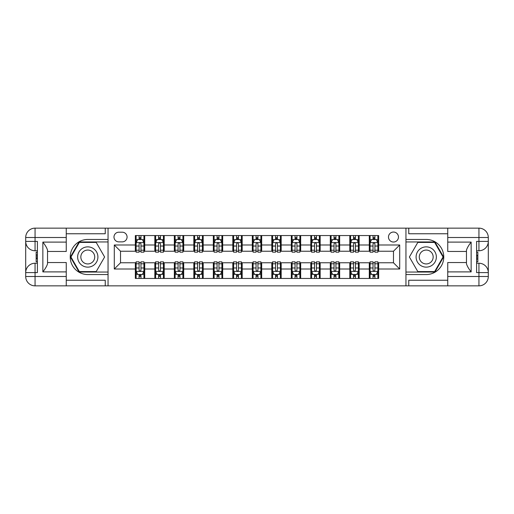 <?xml version="1.0" encoding="UTF-8"?>
<svg xmlns="http://www.w3.org/2000/svg" width="514" height="514" viewBox="0 0 514 514"><rect width="100%" height="100%" fill="white"/><g stroke="black" fill="none" stroke-linecap="round" stroke-linejoin="round"><path stroke-width="0.77" d="M393.473 232.045A4.992 4.992 0 0 0 388.481 237.038A4.992 4.992 0 0 0 393.473 242.03A4.992 4.992 0 0 0 398.466 237.038A4.992 4.992 0 0 0 393.473 232.045M447.745 233.761L408.759 233.761L408.759 228.145L405.951 228.145L405.951 239.453L426.228 239.453A17.547 17.547 0 0 1 443.768 257A17.547 17.547 0 0 1 426.228 274.547L405.951 274.547L405.951 285.855L405.951 228.145L108.049 228.145L108.049 285.855L447.745 285.855L447.745 276.493L478.939 276.493L478.939 272.6L476.6 272.6L476.6 241.4L478.939 241.4L478.939 237.507L447.745 237.507L447.745 242.107L471.145 242.107L471.145 271.893C468.646 268.693 467.091 265.989 466.461 263.791L466.461 250.209C467.091 248.011 468.646 245.306 471.145 242.107M118.811 241.869L122.242 241.869A4.838 4.838 0 0 0 127.08 237.038A4.838 4.838 0 0 0 122.242 232.199L118.811 232.199A4.838 4.838 0 0 0 113.98 237.038A4.838 4.838 0 0 0 118.811 241.869M135.343 269.008L114.288 269.008L114.288 244.992L135.343 244.992L135.343 251.23L120.527 251.23L120.527 262.77L135.343 262.77L135.343 278.447L378.657 278.447L378.657 262.77L393.473 262.77L393.473 251.23L378.657 251.23L378.657 244.992L399.712 244.992L399.712 269.008L378.657 269.008M378.657 244.992L378.657 235.553L135.343 235.553L135.343 244.992M369.296 235.553L369.296 251.23L370.074 251.23M373.042 251.23L374.912 251.23M377.874 251.23L378.657 251.23M369.296 251.23L358.38 251.23M349.803 235.553L349.803 251.23L350.58 251.23M353.542 251.23L355.418 251.23M349.803 251.23L338.88 251.23M330.303 235.553L330.303 251.23L331.087 251.23M334.049 251.23L335.918 251.23M330.303 251.23L319.387 251.23M310.809 235.553L310.809 251.23L311.587 251.23M314.555 251.23L316.425 251.23M310.809 251.23L299.893 251.23M291.316 235.553L291.316 251.23L292.093 251.23M295.055 251.23L296.925 251.23M291.316 251.23L280.393 251.23M271.816 235.553L271.816 251.23L272.6 251.23M275.562 251.23L277.431 251.23M271.816 251.23L260.9 251.23M252.323 235.553L252.323 251.23L253.1 251.23M256.062 251.23L257.938 251.23M252.323 251.23L241.4 251.23M232.823 235.553L232.823 251.23L233.607 251.23M236.568 251.23L238.438 251.23M232.823 251.23L221.907 251.23M213.329 235.553L213.329 251.23L214.107 251.23M217.075 251.23L218.945 251.23M213.329 251.23L202.413 251.23M193.836 235.553L193.836 251.23L194.613 251.23M197.575 251.23L199.445 251.23M193.836 251.23L182.913 251.23M174.336 235.553L174.336 251.23L175.12 251.23M178.082 251.23L179.951 251.23M174.336 251.23L163.42 251.23M154.843 235.553L154.843 251.23L155.62 251.23M158.582 251.23L160.458 251.23M154.843 251.23L143.926 251.23M135.343 251.23L136.126 251.23M139.088 251.23L140.958 251.23M135.343 262.77L136.126 262.77M139.088 262.77L140.958 262.77M143.926 262.77L144.704 262.77L144.704 278.447M155.62 262.77L144.704 262.77M158.582 262.77L160.458 262.77M163.42 262.77L164.197 262.77L164.197 278.447M175.12 262.77L164.197 262.77M178.082 262.77L179.951 262.77M182.913 262.77L183.697 262.77L183.697 278.447M194.613 262.77L183.697 262.77M197.575 262.77L199.445 262.77M202.413 262.77L203.191 262.77L203.191 278.447M214.107 262.77L203.191 262.77M217.075 262.77L218.945 262.77M221.907 262.77L222.684 262.77L222.684 278.447M233.607 262.77L222.684 262.77M236.568 262.77L238.438 262.77M241.4 262.77L242.184 262.77L242.184 278.447M253.1 262.77L242.184 262.77M256.062 262.77L257.938 262.77M260.9 262.77L261.677 262.77L261.677 278.447M272.6 262.77L261.677 262.77M275.562 262.77L277.431 262.77M280.393 262.77L281.177 262.77L281.177 278.447M292.093 262.77L281.177 262.77M295.055 262.77L296.925 262.77M299.893 262.77L300.671 262.77L300.671 278.447M311.587 262.77L300.671 262.77M314.555 262.77L316.425 262.77M319.387 262.77L320.164 262.77L320.164 278.447M331.087 262.77L320.164 262.77M334.049 262.77L335.918 262.77M338.88 262.77L339.664 262.77L339.664 278.447M350.58 262.77L339.664 262.77M353.542 262.77L355.418 262.77M358.38 262.77L359.157 262.77L359.157 278.447M370.074 262.77L359.157 262.77M373.042 262.77L374.912 262.77M377.874 262.77L378.657 262.77M144.704 235.553L144.704 251.23M135.343 239.453L136.126 239.453M139.088 239.453L140.958 239.453M143.926 239.453L144.704 239.453M135.343 274.547L136.126 274.547M139.088 274.547L140.958 274.547M143.926 274.547L144.704 274.547M154.843 262.77L154.843 278.447M164.197 235.553L164.197 251.23M154.843 239.453L155.62 239.453M158.582 239.453L160.458 239.453M163.42 239.453L164.197 239.453M154.843 274.547L155.62 274.547M158.582 274.547L160.458 274.547M163.42 274.547L164.197 274.547M174.336 262.77L174.336 278.447M174.336 274.547L175.12 274.547M178.082 274.547L179.951 274.547M182.913 274.547L183.697 274.547M183.697 235.553L183.697 251.23M174.336 239.453L175.12 239.453M178.082 239.453L179.951 239.453M182.913 239.453L183.697 239.453M193.836 262.77L193.836 278.447M193.836 274.547L194.613 274.547M197.575 274.547L199.445 274.547M202.413 274.547L203.191 274.547M203.191 235.553L203.191 251.23M193.836 239.453L194.613 239.453M197.575 239.453L199.445 239.453M202.413 239.453L203.191 239.453M213.329 262.77L213.329 278.447M213.329 274.547L214.107 274.547M217.075 274.547L218.945 274.547M221.907 274.547L222.684 274.547M222.684 235.553L222.684 251.23M213.329 239.453L214.107 239.453M217.075 239.453L218.945 239.453M221.907 239.453L222.684 239.453M232.823 262.77L232.823 278.447M232.823 274.547L233.607 274.547M236.568 274.547L238.438 274.547M241.4 274.547L242.184 274.547M242.184 235.553L242.184 251.23M232.823 239.453L233.607 239.453M236.568 239.453L238.438 239.453M241.4 239.453L242.184 239.453M252.323 262.77L252.323 278.447M252.323 274.547L253.1 274.547M256.062 274.547L257.938 274.547M260.9 274.547L261.677 274.547M261.677 235.553L261.677 251.23M252.323 239.453L253.1 239.453M256.062 239.453L257.938 239.453M260.9 239.453L261.677 239.453M271.816 262.77L271.816 278.447M271.816 274.547L272.6 274.547M275.562 274.547L277.431 274.547M280.393 274.547L281.177 274.547M281.177 235.553L281.177 251.23M271.816 239.453L272.6 239.453M275.562 239.453L277.431 239.453M280.393 239.453L281.177 239.453M291.316 262.77L291.316 278.447M291.316 274.547L292.093 274.547M295.055 274.547L296.925 274.547M299.893 274.547L300.671 274.547M300.671 235.553L300.671 251.23M291.316 239.453L292.093 239.453M295.055 239.453L296.925 239.453M299.893 239.453L300.671 239.453M310.809 262.77L310.809 278.447M310.809 274.547L311.587 274.547M314.555 274.547L316.425 274.547M319.387 274.547L320.164 274.547M320.164 235.553L320.164 251.23M310.809 239.453L311.587 239.453M314.555 239.453L316.425 239.453M319.387 239.453L320.164 239.453M330.303 262.77L330.303 278.447M330.303 274.547L331.087 274.547M334.049 274.547L335.918 274.547M338.88 274.547L339.664 274.547M339.664 235.553L339.664 251.23M330.303 239.453L331.087 239.453M334.049 239.453L335.918 239.453M338.88 239.453L339.664 239.453M349.803 262.77L349.803 278.447M349.803 274.547L350.58 274.547M353.542 274.547L355.418 274.547M358.38 274.547L359.157 274.547M359.157 235.553L359.157 251.23M349.803 239.453L350.58 239.453M353.542 239.453L355.418 239.453M358.38 239.453L359.157 239.453M369.296 262.77L369.296 278.447M369.296 274.547L370.074 274.547M373.042 274.547L374.912 274.547M377.874 274.547L378.657 274.547M369.296 239.453L370.074 239.453M373.042 239.453L374.912 239.453M377.874 239.453L378.657 239.453M120.527 251.23L114.288 244.992M120.527 262.77L114.288 269.008M399.712 244.992L393.473 251.23M399.712 269.008L393.473 262.77M140.958 237.584L139.088 237.584M143.926 250.209L140.958 250.209L140.958 252.162L143.926 252.162L143.926 242.653L142.365 239.53L137.688 239.53L136.126 242.653L136.126 252.162L139.088 252.162L139.088 250.209L136.126 250.209M136.126 242.653L136.126 235.553M143.926 242.653L143.926 235.553M139.088 239.53L139.088 235.553M140.958 235.553L140.958 239.53M140.958 250.209L140.958 243.822C140.335 242.621 139.712 242.621 139.088 243.822L139.088 250.209M139.088 276.416L140.958 276.416M136.126 263.791L139.088 263.791L139.088 261.838L136.126 261.838L136.126 271.347L137.688 274.47L142.365 274.47L143.926 271.347L143.926 261.838L140.958 261.838L140.958 263.791L143.926 263.791M143.926 271.347L143.926 278.447M136.126 271.347L136.126 278.447M140.958 274.47L140.958 278.447M139.088 278.447L139.088 274.47M139.088 263.791L139.088 270.178C139.712 271.379 140.335 271.379 140.958 270.178L140.958 263.791M160.458 237.584L158.582 237.584M163.42 250.209L160.458 250.209L160.458 252.162L163.42 252.162L163.42 242.653L161.859 239.53L157.181 239.53L155.62 242.653L155.62 252.162L158.582 252.162L158.582 250.209L155.62 250.209M155.62 242.653L155.62 235.553M163.42 242.653L163.42 235.553M158.582 239.53L158.582 235.553M160.458 235.553L160.458 239.53M160.458 250.209L160.458 243.822C159.835 242.621 159.212 242.621 158.582 243.822L158.582 250.209M179.951 237.584L178.082 237.584M182.913 250.209L179.951 250.209L179.951 252.162L182.913 252.162L182.913 242.653L181.358 239.53L176.675 239.53L175.12 242.653L175.12 252.162L178.082 252.162L178.082 250.209L175.12 250.209M175.12 242.653L175.12 235.553M182.913 242.653L182.913 235.553M178.082 239.53L178.082 235.553M179.951 235.553L179.951 239.53M179.951 250.209L179.951 243.822C179.328 242.621 178.705 242.621 178.082 243.822L178.082 250.209M199.445 237.584L197.575 237.584M202.413 250.209L199.445 250.209L199.445 252.162L202.413 252.162L202.413 242.653L200.852 239.53L196.175 239.53L194.613 242.653L194.613 252.162L197.575 252.162L197.575 250.209L194.613 250.209M194.613 242.653L194.613 235.553M202.413 242.653L202.413 235.553M197.575 239.53L197.575 235.553M199.445 235.553L199.445 239.53M199.445 250.209L199.445 243.822C198.828 242.621 198.198 242.621 197.575 243.822L197.575 250.209M158.582 276.416L160.458 276.416M155.62 263.791L158.582 263.791L158.582 261.838L155.62 261.838L155.62 271.347L157.181 274.47L161.859 274.47L163.42 271.347L163.42 261.838L160.458 261.838L160.458 263.791L163.42 263.791M163.42 271.347L163.42 278.447M155.62 271.347L155.62 278.447M160.458 274.47L160.458 278.447M158.582 278.447L158.582 274.47M158.582 263.791L158.582 270.178C159.205 271.379 159.828 271.379 160.458 270.178L160.458 263.791M178.082 276.416L179.951 276.416M175.12 263.791L178.082 263.791L178.082 261.838L175.12 261.838L175.12 271.347L176.675 274.47L181.358 274.47L182.913 271.347L182.913 261.838L179.951 261.838L179.951 263.791L182.913 263.791M182.913 271.347L182.913 278.447M175.12 271.347L175.12 278.447M179.951 274.47L179.951 278.447M178.082 278.447L178.082 274.47M178.082 263.791L178.082 270.178C178.705 271.379 179.328 271.379 179.951 270.178L179.951 263.791M197.575 276.416L199.445 276.416M194.613 263.791L197.575 263.791L197.575 261.838L194.613 261.838L194.613 271.347L196.175 274.47L200.852 274.47L202.413 271.347L202.413 261.838L199.445 261.838L199.445 263.791L202.413 263.791M202.413 271.347L202.413 278.447M194.613 271.347L194.613 278.447M199.445 274.47L199.445 278.447M197.575 278.447L197.575 274.47M197.575 263.791L197.575 270.178C198.198 271.379 198.822 271.379 199.445 270.178L199.445 263.791M218.945 237.584L217.075 237.584M221.907 250.209L218.945 250.209L218.945 252.162L221.907 252.162L221.907 242.653L220.345 239.53L215.668 239.53L214.107 242.653L214.107 252.162L217.075 252.162L217.075 250.209L214.107 250.209M214.107 242.653L214.107 235.553M221.907 242.653L221.907 235.553M217.075 239.53L217.075 235.553M218.945 235.553L218.945 239.53M218.945 250.209L218.945 243.822C218.321 242.621 217.698 242.621 217.075 243.822L217.075 250.209M217.075 276.416L218.945 276.416M214.107 263.791L217.075 263.791L217.075 261.838L214.107 261.838L214.107 271.347L215.668 274.47L220.345 274.47L221.907 271.347L221.907 261.838L218.945 261.838L218.945 263.791L221.907 263.791M221.907 271.347L221.907 278.447M214.107 271.347L214.107 278.447M218.945 274.47L218.945 278.447M217.075 278.447L217.075 274.47M217.075 263.791L217.075 270.178C217.698 271.379 218.321 271.379 218.945 270.178L218.945 263.791M82.709 248.223A10.139 10.139 0 0 0 78.995 262.069A10.139 10.139 0 0 0 92.841 265.777A10.139 10.139 0 0 0 96.555 251.931A10.139 10.139 0 0 0 82.709 248.223M84.302 250.986A6.939 6.939 0 0 0 81.765 260.469A6.939 6.939 0 0 0 91.248 263.014A6.939 6.939 0 0 0 93.786 253.53A6.939 6.939 0 0 0 84.302 250.986M104.612 257L96.195 271.585L79.355 271.585L70.938 257L79.355 242.415L96.195 242.415L104.612 257M421.159 265.777A10.139 10.139 0 0 0 435.005 262.069A10.139 10.139 0 0 0 431.291 248.223A10.139 10.139 0 0 0 417.445 251.931A10.139 10.139 0 0 0 421.159 265.777M422.752 263.014A6.939 6.939 0 0 0 432.235 260.469A6.939 6.939 0 0 0 429.698 250.986A6.939 6.939 0 0 0 420.214 253.53A6.939 6.939 0 0 0 422.752 263.014M417.805 242.415L434.645 242.415L443.062 257L434.645 271.585L417.805 271.585L409.388 257L417.805 242.415M66.255 276.493L66.255 285.855L35.061 285.855A9.361 9.361 0 0 1 25.7 276.493L35.061 276.493L35.061 272.6L37.4 272.6L37.4 241.4L35.061 241.4L35.061 228.145L66.255 228.145L66.255 237.507L25.7 237.507L25.7 276.493A9.361 9.361 0 0 0 35.061 285.855L35.061 276.493L66.255 276.493L66.255 271.893L42.855 271.893L42.855 242.107C45.354 245.306 46.909 248.011 47.539 250.209L47.539 263.791C46.909 265.989 45.354 268.693 42.855 271.893M66.255 233.761L105.242 233.761L105.242 228.145L108.049 228.145L108.049 239.453L87.772 239.453A17.547 17.547 0 0 0 70.232 257A17.547 17.547 0 0 0 87.772 274.547L108.049 274.547L108.049 285.855L66.255 285.855M42.855 242.107L66.255 242.107L66.255 237.507M66.255 242.107L66.255 251.462L47.539 251.462M47.539 262.538L66.255 262.538L66.255 271.893M105.242 228.145L66.255 228.145M25.7 272.6A9.361 9.361 0 0 1 35.061 263.239A9.361 9.361 0 0 0 25.7 272.6L35.061 272.6L35.061 263.239L37.4 263.239M37.4 250.761L35.061 250.761L35.061 241.4L25.7 241.4A9.361 9.361 0 0 0 35.061 250.761A9.361 9.361 0 0 1 25.7 241.4M105.242 285.855L105.242 280.239L66.255 280.239M35.061 228.145A9.361 9.361 0 0 0 25.7 237.507A9.361 9.361 0 0 1 35.061 228.145M108.049 241.946L79.085 241.946L70.399 257L79.085 272.054L108.049 272.054M37.4 252.201L36.147 252.201L36.147 258.375L37.4 258.375M36.147 256.923L37.4 256.923M36.147 255.201L37.4 255.201M36.147 254.918L37.4 254.918M36.147 258.375L36.147 261.799L37.4 261.799M36.147 258.683L37.4 258.683M471.145 271.893L447.745 271.893L447.745 276.493M447.745 271.893L447.745 262.538L466.461 262.538M447.745 237.507L447.745 228.145L478.939 228.145A9.361 9.361 0 0 1 488.3 237.507L488.3 276.493A9.361 9.361 0 0 1 478.939 285.855L447.745 285.855M466.461 251.462L447.745 251.462L447.745 242.107M408.759 228.145L447.745 228.145M488.3 241.4A9.361 9.361 0 0 1 478.939 250.761A9.361 9.361 0 0 0 488.3 241.4L478.939 241.4L478.939 250.761L476.6 250.761M476.6 263.239L478.939 263.239L478.939 272.6L488.3 272.6A9.361 9.361 0 0 0 478.939 263.239A9.361 9.361 0 0 1 488.3 272.6M408.759 285.855L408.759 280.239L447.745 280.239M405.951 272.054L434.915 272.054L443.601 257L434.915 241.946L405.951 241.946M476.6 261.799L477.853 261.799L477.853 255.625L476.6 255.625M477.853 257.077L476.6 257.077M477.853 258.799L476.6 258.799M477.853 259.082L476.6 259.082M477.853 255.625L477.853 252.201L476.6 252.201M477.853 255.317L476.6 255.317M238.438 237.584L236.568 237.584M241.4 250.209L238.438 250.209L238.438 252.162L241.4 252.162L241.4 242.653L239.845 239.53L235.161 239.53L233.607 242.653L233.607 252.162L236.568 252.162L236.568 250.209L233.607 250.209M233.607 242.653L233.607 235.553M241.4 242.653L241.4 235.553M236.568 239.53L236.568 235.553M238.438 235.553L238.438 239.53M238.438 250.209L238.438 243.822C237.815 242.621 237.192 242.621 236.568 243.822L236.568 250.209M257.938 237.584L256.062 237.584M260.9 250.209L257.938 250.209L257.938 252.162L260.9 252.162L260.9 242.653L259.339 239.53L254.661 239.53L253.1 242.653L253.1 252.162L256.062 252.162L256.062 250.209L253.1 250.209M253.1 242.653L253.1 235.553M260.9 242.653L260.9 235.553M256.062 239.53L256.062 235.553M257.938 235.553L257.938 239.53M257.938 250.209L257.938 243.822C257.315 242.621 256.692 242.621 256.062 243.822L256.062 250.209M277.431 237.584L275.562 237.584M280.393 250.209L277.431 250.209L277.431 252.162L280.393 252.162L280.393 242.653L278.839 239.53L274.155 239.53L272.6 242.653L272.6 252.162L275.562 252.162L275.562 250.209L272.6 250.209M272.6 242.653L272.6 235.553M280.393 242.653L280.393 235.553M275.562 239.53L275.562 235.553M277.431 235.553L277.431 239.53M277.431 250.209L277.431 243.822C276.808 242.621 276.185 242.621 275.562 243.822L275.562 250.209M296.925 237.584L295.055 237.584M299.893 250.209L296.925 250.209L296.925 252.162L299.893 252.162L299.893 242.653L298.332 239.53L293.655 239.53L292.093 242.653L292.093 252.162L295.055 252.162L295.055 250.209L292.093 250.209M292.093 242.653L292.093 235.553M299.893 242.653L299.893 235.553M295.055 239.53L295.055 235.553M296.925 235.553L296.925 239.53M296.925 250.209L296.925 243.822C296.302 242.621 295.678 242.621 295.055 243.822L295.055 250.209M316.425 237.584L314.555 237.584M319.387 250.209L316.425 250.209L316.425 252.162L319.387 252.162L319.387 242.653L317.825 239.53L313.148 239.53L311.587 242.653L311.587 252.162L314.555 252.162L314.555 250.209L311.587 250.209M311.587 242.653L311.587 235.553M319.387 242.653L319.387 235.553M314.555 239.53L314.555 235.553M316.425 235.553L316.425 239.53M316.425 250.209L316.425 243.822C315.802 242.621 315.178 242.621 314.555 243.822L314.555 250.209M236.568 276.416L238.438 276.416M233.607 263.791L236.568 263.791L236.568 261.838L233.607 261.838L233.607 271.347L235.161 274.47L239.845 274.47L241.4 271.347L241.4 261.838L238.438 261.838L238.438 263.791L241.4 263.791M241.4 271.347L241.4 278.447M233.607 271.347L233.607 278.447M238.438 274.47L238.438 278.447M236.568 278.447L236.568 274.47M236.568 263.791L236.568 270.178C237.192 271.379 237.815 271.379 238.438 270.178L238.438 263.791M256.062 276.416L257.938 276.416M253.1 263.791L256.062 263.791L256.062 261.838L253.1 261.838L253.1 271.347L254.661 274.47L259.339 274.47L260.9 271.347L260.9 261.838L257.938 261.838L257.938 263.791L260.9 263.791M260.9 271.347L260.9 278.447M253.1 271.347L253.1 278.447M257.938 274.47L257.938 278.447M256.062 278.447L256.062 274.47M256.062 263.791L256.062 270.178C256.685 271.379 257.308 271.379 257.938 270.178L257.938 263.791M275.562 276.416L277.431 276.416M272.6 263.791L275.562 263.791L275.562 261.838L272.6 261.838L272.6 271.347L274.155 274.47L278.839 274.47L280.393 271.347L280.393 261.838L277.431 261.838L277.431 263.791L280.393 263.791M280.393 271.347L280.393 278.447M272.6 271.347L272.6 278.447M277.431 274.47L277.431 278.447M275.562 278.447L275.562 274.47M275.562 263.791L275.562 270.178C276.185 271.379 276.808 271.379 277.431 270.178L277.431 263.791M295.055 276.416L296.925 276.416M292.093 263.791L295.055 263.791L295.055 261.838L292.093 261.838L292.093 271.347L293.655 274.47L298.332 274.47L299.893 271.347L299.893 261.838L296.925 261.838L296.925 263.791L299.893 263.791M299.893 271.347L299.893 278.447M292.093 271.347L292.093 278.447M296.925 274.47L296.925 278.447M295.055 278.447L295.055 274.47M295.055 263.791L295.055 270.178C295.678 271.379 296.302 271.379 296.925 270.178L296.925 263.791M314.555 276.416L316.425 276.416M311.587 263.791L314.555 263.791L314.555 261.838L311.587 261.838L311.587 271.347L313.148 274.47L317.825 274.47L319.387 271.347L319.387 261.838L316.425 261.838L316.425 263.791L319.387 263.791M319.387 271.347L319.387 278.447M311.587 271.347L311.587 278.447M316.425 274.47L316.425 278.447M314.555 278.447L314.555 274.47M314.555 263.791L314.555 270.178C315.172 271.379 315.802 271.379 316.425 270.178L316.425 263.791M335.918 237.584L334.049 237.584M338.88 250.209L335.918 250.209L335.918 252.162L338.88 252.162L338.88 242.653L337.325 239.53L332.642 239.53L331.087 242.653L331.087 252.162L334.049 252.162L334.049 250.209L331.087 250.209M331.087 242.653L331.087 235.553M338.88 242.653L338.88 235.553M334.049 239.53L334.049 235.553M335.918 235.553L335.918 239.53M335.918 250.209L335.918 243.822C335.295 242.621 334.672 242.621 334.049 243.822L334.049 250.209M334.049 276.416L335.918 276.416M331.087 263.791L334.049 263.791L334.049 261.838L331.087 261.838L331.087 271.347L332.642 274.47L337.325 274.47L338.88 271.347L338.88 261.838L335.918 261.838L335.918 263.791L338.88 263.791M338.88 271.347L338.88 278.447M331.087 271.347L331.087 278.447M335.918 274.47L335.918 278.447M334.049 278.447L334.049 274.47M334.049 263.791L334.049 270.178C334.672 271.379 335.295 271.379 335.918 270.178L335.918 263.791M355.418 237.584L353.542 237.584M358.38 250.209L355.418 250.209L355.418 252.162L358.38 252.162L358.38 242.653L356.819 239.53L352.141 239.53L350.58 242.653L350.58 252.162L353.542 252.162L353.542 250.209L350.58 250.209M350.58 242.653L350.58 235.553M358.38 242.653L358.38 235.553M353.542 239.53L353.542 235.553M355.418 235.553L355.418 239.53M355.418 250.209L355.418 243.822C354.795 242.621 354.172 242.621 353.542 243.822L353.542 250.209M353.542 276.416L355.418 276.416M350.58 263.791L353.542 263.791L353.542 261.838L350.58 261.838L350.58 271.347L352.141 274.47L356.819 274.47L358.38 271.347L358.38 261.838L355.418 261.838L355.418 263.791L358.38 263.791M358.38 271.347L358.38 278.447M350.58 271.347L350.58 278.447M355.418 274.47L355.418 278.447M353.542 278.447L353.542 274.47M353.542 263.791L353.542 270.178C354.165 271.379 354.788 271.379 355.418 270.178L355.418 263.791M374.912 237.584L373.042 237.584M377.874 250.209L374.912 250.209L374.912 252.162L377.874 252.162L377.874 242.653L376.312 239.53L371.635 239.53L370.074 242.653L370.074 252.162L373.042 252.162L373.042 250.209L370.074 250.209M370.074 242.653L370.074 235.553M377.874 242.653L377.874 235.553M373.042 239.53L373.042 235.553M374.912 235.553L374.912 239.53M374.912 250.209L374.912 243.822C374.288 242.621 373.665 242.621 373.042 243.822L373.042 250.209M373.042 276.416L374.912 276.416M370.074 263.791L373.042 263.791L373.042 261.838L370.074 261.838L370.074 271.347L371.635 274.47L376.312 274.47L377.874 271.347L377.874 261.838L374.912 261.838L374.912 263.791L377.874 263.791M377.874 271.347L377.874 278.447M370.074 271.347L370.074 278.447M374.912 274.47L374.912 278.447M373.042 278.447L373.042 274.47M373.042 263.791L373.042 270.178C373.665 271.379 374.288 271.379 374.912 270.178L374.912 263.791M154.843 269.008L144.704 269.008M154.843 244.992L144.704 244.992M174.336 244.992L164.197 244.992M174.336 269.008L164.197 269.008M193.836 244.992L183.697 244.992M193.836 269.008L183.697 269.008M213.329 244.992L203.191 244.992M213.329 269.008L203.191 269.008M232.823 244.992L222.684 244.992M232.823 269.008L222.684 269.008M252.323 244.992L242.184 244.992M252.323 269.008L242.184 269.008M271.816 244.992L261.677 244.992M271.816 269.008L261.677 269.008M291.316 244.992L281.177 244.992M291.316 269.008L281.177 269.008M310.809 244.992L300.671 244.992M310.809 269.008L300.671 269.008M330.303 244.992L320.164 244.992M330.303 269.008L320.164 269.008M349.803 244.992L339.664 244.992M349.803 269.008L339.664 269.008M369.296 244.992L359.157 244.992M369.296 269.008L359.157 269.008M143.881 242.576L136.165 242.576M136.126 239.717L137.591 239.717M142.455 239.717L143.926 239.717M139.088 246.026L136.126 246.026M143.926 246.026L140.958 246.026M140.958 238.573L139.088 238.573M136.165 271.424L143.881 271.424M143.926 274.283L142.455 274.283M137.591 274.283L136.126 274.283M140.958 267.974L143.926 267.974M136.126 267.974L139.088 267.974M139.088 275.427L140.958 275.427M163.381 242.576L155.658 242.576M155.62 239.717L157.085 239.717M161.955 239.717L163.42 239.717M158.582 246.026L155.62 246.026M163.42 246.026L160.458 246.026M160.458 238.573L158.582 238.573M182.875 242.576L175.158 242.576M175.12 239.717L176.585 239.717M181.448 239.717L182.913 239.717M178.082 246.026L175.12 246.026M182.913 246.026L179.951 246.026M179.951 238.573L178.082 238.573M202.375 242.576L194.652 242.576M194.613 239.717L196.078 239.717M200.948 239.717L202.413 239.717M197.575 246.026L194.613 246.026M202.413 246.026L199.445 246.026M199.445 238.573L197.575 238.573M155.658 271.424L163.381 271.424M163.42 274.283L161.955 274.283M157.085 274.283L155.62 274.283M160.458 267.974L163.42 267.974M155.62 267.974L158.582 267.974M158.582 275.427L160.458 275.427M175.158 271.424L182.875 271.424M182.913 274.283L181.448 274.283M176.585 274.283L175.12 274.283M179.951 267.974L182.913 267.974M175.12 267.974L178.082 267.974M178.082 275.427L179.951 275.427M194.652 271.424L202.375 271.424M202.413 274.283L200.948 274.283M196.078 274.283L194.613 274.283M199.445 267.974L202.413 267.974M194.613 267.974L197.575 267.974M197.575 275.427L199.445 275.427M221.868 242.576L214.145 242.576M214.107 239.717L215.578 239.717M220.442 239.717L221.907 239.717M217.075 246.026L214.107 246.026M221.907 246.026L218.945 246.026M218.945 238.573L217.075 238.573M214.145 271.424L221.868 271.424M221.907 274.283L220.442 274.283M215.578 274.283L214.107 274.283M218.945 267.974L221.907 267.974M214.107 267.974L217.075 267.974M217.075 275.427L218.945 275.427M478.939 285.855A9.361 9.361 0 0 0 488.3 276.493L478.939 276.493L478.939 285.855M478.939 228.145L478.939 237.507L488.3 237.507A9.361 9.361 0 0 0 478.939 228.145M241.362 242.576L233.645 242.576M233.607 239.717L235.071 239.717M239.935 239.717L241.4 239.717M236.568 246.026L233.607 246.026M241.4 246.026L238.438 246.026M238.438 238.573L236.568 238.573M260.861 242.576L253.139 242.576M253.1 239.717L254.565 239.717M259.435 239.717L260.9 239.717M256.062 246.026L253.1 246.026M260.9 246.026L257.938 246.026M257.938 238.573L256.062 238.573M280.355 242.576L272.638 242.576M272.6 239.717L274.065 239.717M278.929 239.717L280.393 239.717M275.562 246.026L272.6 246.026M280.393 246.026L277.431 246.026M277.431 238.573L275.562 238.573M299.855 242.576L292.132 242.576M292.093 239.717L293.558 239.717M298.422 239.717L299.893 239.717M295.055 246.026L292.093 246.026M299.893 246.026L296.925 246.026M296.925 238.573L295.055 238.573M319.348 242.576L311.625 242.576M311.587 239.717L313.052 239.717M317.922 239.717L319.387 239.717M314.555 246.026L311.587 246.026M319.387 246.026L316.425 246.026M316.425 238.573L314.555 238.573M233.645 271.424L241.362 271.424M241.4 274.283L239.935 274.283M235.071 274.283L233.607 274.283M238.438 267.974L241.4 267.974M233.607 267.974L236.568 267.974M236.568 275.427L238.438 275.427M253.139 271.424L260.861 271.424M260.9 274.283L259.435 274.283M254.565 274.283L253.1 274.283M257.938 267.974L260.9 267.974M253.1 267.974L256.062 267.974M256.062 275.427L257.938 275.427M272.638 271.424L280.355 271.424M280.393 274.283L278.929 274.283M274.065 274.283L272.6 274.283M277.431 267.974L280.393 267.974M272.6 267.974L275.562 267.974M275.562 275.427L277.431 275.427M292.132 271.424L299.855 271.424M299.893 274.283L298.422 274.283M293.558 274.283L292.093 274.283M296.925 267.974L299.893 267.974M292.093 267.974L295.055 267.974M295.055 275.427L296.925 275.427M311.625 271.424L319.348 271.424M319.387 274.283L317.922 274.283M313.052 274.283L311.587 274.283M316.425 267.974L319.387 267.974M311.587 267.974L314.555 267.974M314.555 275.427L316.425 275.427M338.842 242.576L331.125 242.576M331.087 239.717L332.552 239.717M337.415 239.717L338.88 239.717M334.049 246.026L331.087 246.026M338.88 246.026L335.918 246.026M335.918 238.573L334.049 238.573M331.125 271.424L338.842 271.424M338.88 274.283L337.415 274.283M332.552 274.283L331.087 274.283M335.918 267.974L338.88 267.974M331.087 267.974L334.049 267.974M334.049 275.427L335.918 275.427M358.342 242.576L350.619 242.576M350.58 239.717L352.045 239.717M356.915 239.717L358.38 239.717M353.542 246.026L350.58 246.026M358.38 246.026L355.418 246.026M355.418 238.573L353.542 238.573M350.619 271.424L358.342 271.424M358.38 274.283L356.915 274.283M352.045 274.283L350.58 274.283M355.418 267.974L358.38 267.974M350.58 267.974L353.542 267.974M353.542 275.427L355.418 275.427M377.835 242.576L370.119 242.576M370.074 239.717L371.545 239.717M376.409 239.717L377.874 239.717M373.042 246.026L370.074 246.026M377.874 246.026L374.912 246.026M374.912 238.573L373.042 238.573M370.119 271.424L377.835 271.424M377.874 274.283L376.409 274.283M371.545 274.283L370.074 274.283M374.912 267.974L377.874 267.974M370.074 267.974L373.042 267.974M373.042 275.427L374.912 275.427"/></g></svg>
